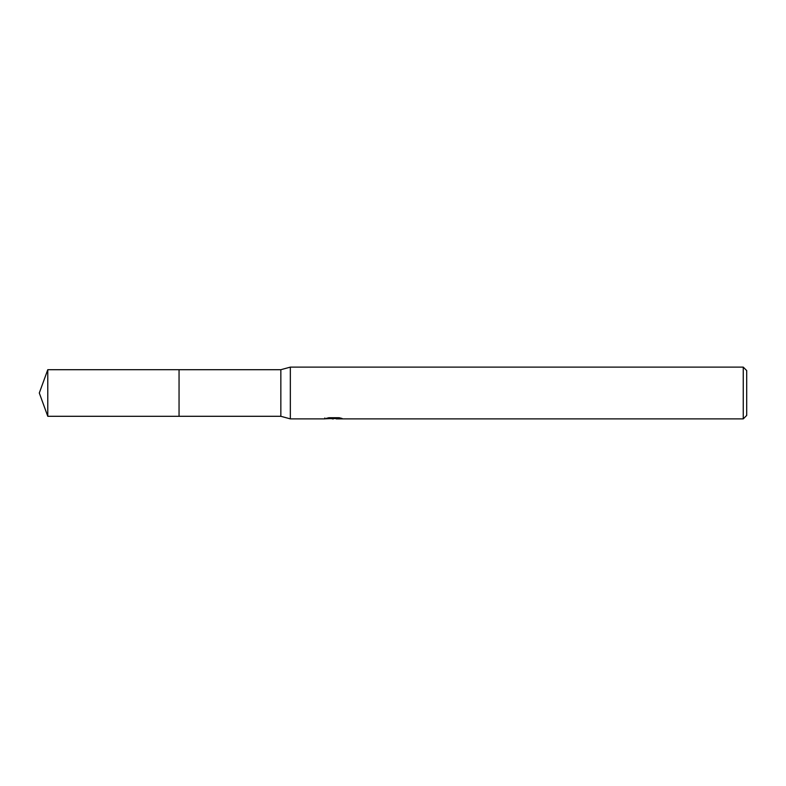 <?xml version="1.0" encoding="UTF-8"?>
<svg xmlns="http://www.w3.org/2000/svg" width="786" height="786" viewBox="0 0 786 786"><rect width="100%" height="100%" fill="white"/><g stroke="black" fill="none" stroke-linecap="round" stroke-linejoin="round"><path stroke-width="1.18" d="M324.854 417.965L324.667 418.879L290.339 418.879L280.848 416.295L179.051 416.295L179.061 369.705L280.848 369.705L290.339 367.121L743.251 367.121L746.7 370.57L746.7 415.43L743.251 418.879L336.221 418.879L336.113 418.005L337.41 417.71M179.051 416.295L179.051 369.705L179.051 416.305L47.779 416.295L47.779 369.705L179.051 369.695M280.848 416.295L280.848 369.705M290.339 418.879L290.339 367.121M336.113 418.476L330.464 418.624M333.48 418.879L332.252 418.879M743.251 418.879L743.251 367.121M324.854 418.83L334.512 418.388L326.239 418.388L328.931 417.71L339.139 417.71L342.097 418.466L336.113 418.869M334.512 417.71L334.512 418.388M334.512 418.014L336.113 418.014M47.779 369.705L39.3 393L47.779 416.295"/></g></svg>
